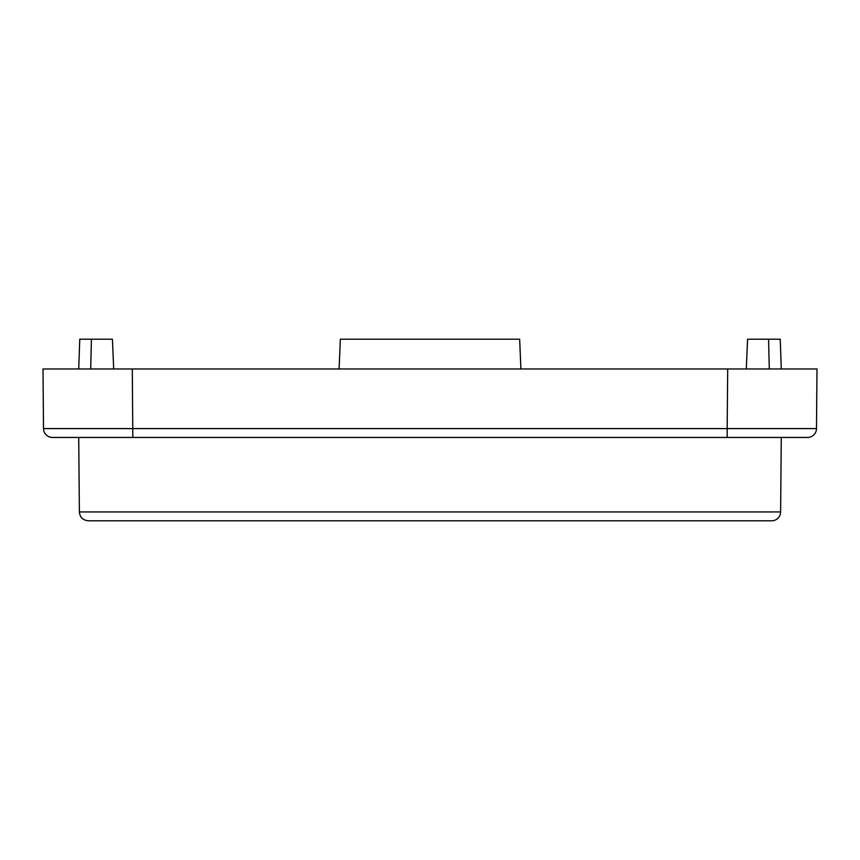 <?xml version="1.0" encoding="UTF-8"?>
<svg xmlns="http://www.w3.org/2000/svg" width="860" height="860" viewBox="0 0 860 860"><rect width="100%" height="100%" fill="white"/><g stroke="black" fill="none" stroke-linecap="round" stroke-linejoin="round"><path stroke-width="1.29" d="M88.3 520.794L771.699 520.794A8.933 8.933 0 0 0 780.622 511.947L79.378 511.947C79.894 517.279 82.861 520.225 88.3 520.794M519.644 339.206L520.913 368.972L519.644 339.206L340.356 339.206L339.087 368.972L340.356 339.206M747.576 339.206L746.308 368.972L747.576 339.206L768.571 339.206L769.302 368.972L727.7 368.972L727.173 428.592L43.516 428.592A8.933 8.933 0 0 0 52.449 437.439L807.551 437.439A8.933 8.933 0 0 0 816.484 428.592L817 368.972L43 368.972L43.516 428.592L43 368.972M91.429 339.206L79.765 339.206L78.722 368.972L90.698 368.972L91.429 339.206L112.423 339.206L113.692 368.972M132.827 437.439L132.3 368.972L95.094 368.972M781.278 368.972L780.235 339.206L768.571 339.206M781.278 437.439L780.622 511.947M816.484 428.592A8.933 8.933 0 0 1 807.551 437.439A8.933 8.933 0 0 0 816.484 428.592L727.173 428.592L727.173 437.439M52.449 437.439A8.933 8.933 0 0 1 43.516 428.592M79.378 511.947L78.722 437.439"/></g></svg>
